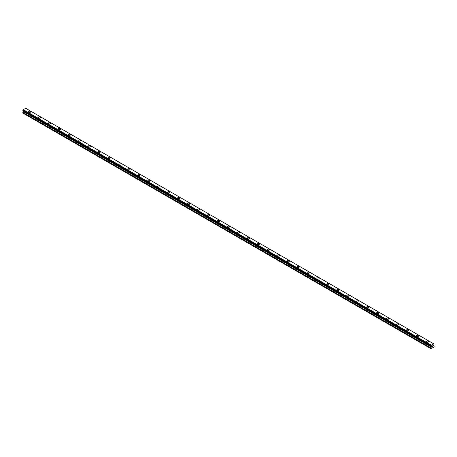 <?xml version="1.0" encoding="UTF-8"?>
<svg xmlns="http://www.w3.org/2000/svg" width="457" height="457" viewBox="0 0 457 457"><rect width="100%" height="100%" fill="white"/><g stroke="black" fill="none" stroke-linecap="round" stroke-linejoin="round"><path stroke-width="0.69" d="M28.368 111.839A1.114 0.646 180 0 1 29.059 111.245A1.114 0.646 180 0 1 30.271 111.382A1.114 0.646 180 0 1 30.596 111.839A1.114 0.646 180 0 1 29.911 112.433A1.114 0.646 180 0 1 28.694 112.296A1.114 0.646 180 0 1 28.368 111.839A1.114 0.646 180 0 1 29.059 111.245A1.114 0.646 180 0 1 30.271 111.388A1.114 0.646 180 0 1 30.596 111.839M38.319 117.586A1.114 0.646 180 0 1 39.011 116.992A1.114 0.646 180 0 1 40.222 117.129A1.114 0.646 180 0 1 40.547 117.586A1.114 0.646 180 0 1 39.862 118.18A1.114 0.646 180 0 1 38.645 118.037A1.114 0.646 180 0 1 38.319 117.586A1.114 0.646 180 0 1 39.011 116.992A1.114 0.646 180 0 1 40.222 117.129A1.114 0.646 180 0 1 40.547 117.586M48.271 123.327A1.114 0.646 180 0 1 48.962 122.733A1.114 0.646 180 0 1 50.173 122.876A1.114 0.646 180 0 1 50.499 123.333A1.114 0.646 180 0 1 49.813 123.921A1.114 0.646 180 0 1 48.596 123.784A1.114 0.646 180 0 1 48.271 123.327A1.114 0.646 180 0 1 48.962 122.739A1.114 0.646 180 0 1 50.173 122.876A1.114 0.646 180 0 1 50.499 123.327M58.222 129.074A1.114 0.646 180 0 1 58.907 128.48A1.114 0.646 180 0 1 60.124 128.617A1.114 0.646 180 0 1 60.45 129.074A1.114 0.646 180 0 1 59.764 129.668A1.114 0.646 180 0 1 58.547 129.531A1.114 0.646 180 0 1 58.222 129.074A1.114 0.646 180 0 1 58.907 128.48A1.114 0.646 180 0 1 60.124 128.623A1.114 0.646 180 0 1 60.45 129.074M68.173 134.821A1.114 0.646 180 0 1 68.858 134.227A1.114 0.646 180 0 1 70.075 134.364A1.114 0.646 180 0 1 70.401 134.821A1.114 0.646 180 0 1 69.715 135.415A1.114 0.646 180 0 1 68.499 135.272A1.114 0.646 180 0 1 68.173 134.821A1.114 0.646 180 0 1 68.858 134.227A1.114 0.646 180 0 1 70.075 134.364A1.114 0.646 180 0 1 70.401 134.821M78.124 140.562A1.114 0.646 180 0 1 78.81 139.968A1.114 0.646 180 0 1 80.026 140.11A1.114 0.646 180 0 1 80.352 140.567A1.114 0.646 180 0 1 79.667 141.156A1.114 0.646 180 0 1 78.45 141.019A1.114 0.646 180 0 1 78.124 140.562A1.114 0.646 180 0 1 78.81 139.973A1.114 0.646 180 0 1 80.026 140.11A1.114 0.646 180 0 1 80.352 140.562M89.978 145.857A1.114 0.646 180 0 1 90.303 146.309A1.114 0.646 180 0 1 89.618 146.903A1.114 0.646 180 0 1 88.401 146.766A1.114 0.646 180 0 1 88.075 146.309A1.114 0.646 180 0 1 88.761 145.714A1.114 0.646 180 0 1 89.978 145.857M88.075 146.309A1.114 0.646 180 0 1 88.761 145.714A1.114 0.646 180 0 1 89.978 145.852A1.114 0.646 180 0 1 90.303 146.309M98.026 152.055A1.114 0.646 180 0 1 98.712 151.461A1.114 0.646 180 0 1 99.929 151.598A1.114 0.646 180 0 1 100.254 152.055A1.114 0.646 180 0 1 99.563 152.649A1.114 0.646 180 0 1 98.352 152.507A1.114 0.646 180 0 1 98.026 152.055A1.114 0.646 180 0 1 98.712 151.461A1.114 0.646 180 0 1 99.929 151.598A1.114 0.646 180 0 1 100.254 152.055M107.978 157.796A1.114 0.646 180 0 1 108.663 157.202A1.114 0.646 180 0 1 109.88 157.345A1.114 0.646 180 0 1 110.206 157.802A1.114 0.646 180 0 1 109.514 158.39A1.114 0.646 180 0 1 108.303 158.253A1.114 0.646 180 0 1 107.978 157.796A1.114 0.646 180 0 1 108.663 157.208A1.114 0.646 180 0 1 109.88 157.345A1.114 0.646 180 0 1 110.206 157.796M117.929 163.543A1.114 0.646 180 0 1 118.614 162.949A1.114 0.646 180 0 1 119.831 163.092A1.114 0.646 180 0 1 120.157 163.549A1.114 0.646 180 0 1 119.466 164.137A1.114 0.646 180 0 1 118.254 164A1.114 0.646 180 0 1 117.929 163.543A1.114 0.646 180 0 1 118.614 162.949A1.114 0.646 180 0 1 119.831 163.092A1.114 0.646 180 0 1 120.157 163.543M127.88 169.29A1.114 0.646 180 0 1 128.566 168.696A1.114 0.646 180 0 1 129.782 168.833A1.114 0.646 180 0 1 130.108 169.29A1.114 0.646 180 0 1 129.417 169.884A1.114 0.646 180 0 1 128.206 169.741A1.114 0.646 180 0 1 127.88 169.29A1.114 0.646 180 0 1 128.566 168.696A1.114 0.646 180 0 1 129.782 168.839A1.114 0.646 180 0 1 130.108 169.29M137.831 175.037A1.114 0.646 180 0 1 138.517 174.443A1.114 0.646 180 0 1 139.728 174.58A1.114 0.646 180 0 1 140.059 175.037A1.114 0.646 180 0 1 139.368 175.631A1.114 0.646 180 0 1 138.157 175.488A1.114 0.646 180 0 1 137.831 175.037A1.114 0.646 180 0 1 138.517 174.443A1.114 0.646 180 0 1 139.728 174.58A1.114 0.646 180 0 1 140.059 175.037M147.777 180.778A1.114 0.646 180 0 1 148.468 180.184A1.114 0.646 180 0 1 149.679 180.326A1.114 0.646 180 0 1 150.01 180.783A1.114 0.646 180 0 1 149.319 181.372A1.114 0.646 180 0 1 148.108 181.235A1.114 0.646 180 0 1 147.777 180.778A1.114 0.646 180 0 1 148.468 180.189A1.114 0.646 180 0 1 149.679 180.326A1.114 0.646 180 0 1 150.01 180.778M159.63 186.073A1.114 0.646 180 0 1 159.956 186.525A1.114 0.646 180 0 1 159.27 187.119A1.114 0.646 180 0 1 158.059 186.982A1.114 0.646 180 0 1 157.728 186.525A1.114 0.646 180 0 1 158.419 185.93A1.114 0.646 180 0 1 159.63 186.073M157.728 186.525A1.114 0.646 180 0 1 158.419 185.93A1.114 0.646 180 0 1 159.63 186.068A1.114 0.646 180 0 1 159.956 186.525M167.679 192.271A1.114 0.646 180 0 1 168.37 191.677A1.114 0.646 180 0 1 169.581 191.814A1.114 0.646 180 0 1 169.907 192.271A1.114 0.646 180 0 1 169.221 192.865A1.114 0.646 180 0 1 168.005 192.723A1.114 0.646 180 0 1 167.679 192.271A1.114 0.646 180 0 1 168.37 191.677A1.114 0.646 180 0 1 169.581 191.814A1.114 0.646 180 0 1 169.907 192.271M177.63 198.012A1.114 0.646 180 0 1 178.321 197.418A1.114 0.646 180 0 1 179.532 197.561A1.114 0.646 180 0 1 179.858 198.018A1.114 0.646 180 0 1 179.173 198.606A1.114 0.646 180 0 1 177.956 198.469A1.114 0.646 180 0 1 177.63 198.012A1.114 0.646 180 0 1 178.321 197.424A1.114 0.646 180 0 1 179.532 197.561A1.114 0.646 180 0 1 179.858 198.012M187.581 203.759A1.114 0.646 180 0 1 188.273 203.165A1.114 0.646 180 0 1 189.484 203.302A1.114 0.646 180 0 1 189.809 203.759A1.114 0.646 180 0 1 189.124 204.353A1.114 0.646 180 0 1 187.907 204.216A1.114 0.646 180 0 1 187.581 203.759A1.114 0.646 180 0 1 188.273 203.165A1.114 0.646 180 0 1 189.484 203.308A1.114 0.646 180 0 1 189.809 203.759M197.533 209.506A1.114 0.646 180 0 1 198.224 208.912A1.114 0.646 180 0 1 199.435 209.049A1.114 0.646 180 0 1 199.76 209.506A1.114 0.646 180 0 1 199.075 210.1A1.114 0.646 180 0 1 197.858 209.957A1.114 0.646 180 0 1 197.533 209.506A1.114 0.646 180 0 1 198.224 208.912A1.114 0.646 180 0 1 199.435 209.049A1.114 0.646 180 0 1 199.76 209.506M207.484 215.247A1.114 0.646 180 0 1 208.169 214.653A1.114 0.646 180 0 1 209.386 214.796A1.114 0.646 180 0 1 209.712 215.253A1.114 0.646 180 0 1 209.026 215.841A1.114 0.646 180 0 1 207.809 215.704A1.114 0.646 180 0 1 207.484 215.247A1.114 0.646 180 0 1 208.169 214.659A1.114 0.646 180 0 1 209.386 214.796A1.114 0.646 180 0 1 209.712 215.247M217.435 220.994A1.114 0.646 180 0 1 218.12 220.4A1.114 0.646 180 0 1 219.337 220.542A1.114 0.646 180 0 1 219.663 220.994A1.114 0.646 180 0 1 218.977 221.588A1.114 0.646 180 0 1 217.761 221.451A1.114 0.646 180 0 1 217.435 220.994A1.114 0.646 180 0 1 218.12 220.4A1.114 0.646 180 0 1 219.337 220.542A1.114 0.646 180 0 1 219.663 220.994M229.288 226.289A1.114 0.646 180 0 1 229.614 226.741A1.114 0.646 180 0 1 228.928 227.335A1.114 0.646 180 0 1 227.712 227.192A1.114 0.646 180 0 1 227.386 226.741A1.114 0.646 180 0 1 228.072 226.146A1.114 0.646 180 0 1 229.288 226.289M227.386 226.741A1.114 0.646 180 0 1 228.072 226.146A1.114 0.646 180 0 1 229.288 226.284A1.114 0.646 180 0 1 229.614 226.741M237.337 232.487A1.114 0.646 180 0 1 238.023 231.893A1.114 0.646 180 0 1 239.24 232.03A1.114 0.646 180 0 1 239.565 232.487A1.114 0.646 180 0 1 238.88 233.081A1.114 0.646 180 0 1 237.663 232.939A1.114 0.646 180 0 1 237.337 232.487A1.114 0.646 180 0 1 238.023 231.893A1.114 0.646 180 0 1 239.24 232.03A1.114 0.646 180 0 1 239.565 232.487M247.288 238.228A1.114 0.646 180 0 1 247.974 237.634A1.114 0.646 180 0 1 249.191 237.777A1.114 0.646 180 0 1 249.516 238.234A1.114 0.646 180 0 1 248.831 238.822A1.114 0.646 180 0 1 247.614 238.685A1.114 0.646 180 0 1 247.288 238.228A1.114 0.646 180 0 1 247.974 237.64A1.114 0.646 180 0 1 249.191 237.777A1.114 0.646 180 0 1 249.516 238.228M257.24 243.975A1.114 0.646 180 0 1 257.925 243.381A1.114 0.646 180 0 1 259.142 243.518A1.114 0.646 180 0 1 259.467 243.975A1.114 0.646 180 0 1 258.776 244.569A1.114 0.646 180 0 1 257.565 244.432A1.114 0.646 180 0 1 257.24 243.975A1.114 0.646 180 0 1 257.925 243.381A1.114 0.646 180 0 1 259.142 243.524A1.114 0.646 180 0 1 259.467 243.975M267.191 249.722A1.114 0.646 180 0 1 267.876 249.128A1.114 0.646 180 0 1 269.093 249.265A1.114 0.646 180 0 1 269.419 249.722A1.114 0.646 180 0 1 268.727 250.316A1.114 0.646 180 0 1 267.516 250.173A1.114 0.646 180 0 1 267.191 249.722A1.114 0.646 180 0 1 267.876 249.128A1.114 0.646 180 0 1 269.093 249.265A1.114 0.646 180 0 1 269.419 249.722M277.142 255.463A1.114 0.646 180 0 1 277.827 254.869A1.114 0.646 180 0 1 279.044 255.012A1.114 0.646 180 0 1 279.37 255.469A1.114 0.646 180 0 1 278.679 256.057A1.114 0.646 180 0 1 277.468 255.92A1.114 0.646 180 0 1 277.142 255.463A1.114 0.646 180 0 1 277.827 254.875A1.114 0.646 180 0 1 279.044 255.012A1.114 0.646 180 0 1 279.37 255.463M287.093 261.21A1.114 0.646 180 0 1 287.779 260.616A1.114 0.646 180 0 1 288.995 260.753A1.114 0.646 180 0 1 289.321 261.21A1.114 0.646 180 0 1 288.63 261.804A1.114 0.646 180 0 1 287.419 261.667A1.114 0.646 180 0 1 287.093 261.21A1.114 0.646 180 0 1 287.779 260.616A1.114 0.646 180 0 1 288.995 260.758A1.114 0.646 180 0 1 289.321 261.21M297.044 266.957A1.114 0.646 180 0 1 297.73 266.362A1.114 0.646 180 0 1 298.941 266.5A1.114 0.646 180 0 1 299.272 266.957A1.114 0.646 180 0 1 298.581 267.551A1.114 0.646 180 0 1 297.37 267.408A1.114 0.646 180 0 1 297.044 266.957A1.114 0.646 180 0 1 297.73 266.362A1.114 0.646 180 0 1 298.941 266.5A1.114 0.646 180 0 1 299.272 266.957M306.99 272.703A1.114 0.646 180 0 1 307.681 272.109A1.114 0.646 180 0 1 308.892 272.246A1.114 0.646 180 0 1 309.223 272.703M308.892 272.246A1.114 0.646 180 0 1 309.223 272.698A1.114 0.646 180 0 1 308.532 273.292A1.114 0.646 180 0 1 307.321 273.155A1.114 0.646 180 0 1 306.99 272.698A1.114 0.646 180 0 1 307.681 272.104A1.114 0.646 180 0 1 308.892 272.246M316.941 278.444A1.114 0.646 180 0 1 317.632 277.85A1.114 0.646 180 0 1 318.843 277.987A1.114 0.646 180 0 1 319.169 278.444A1.114 0.646 180 0 1 318.483 279.038A1.114 0.646 180 0 1 317.272 278.901A1.114 0.646 180 0 1 316.941 278.444A1.114 0.646 180 0 1 317.632 277.85A1.114 0.646 180 0 1 318.843 277.993A1.114 0.646 180 0 1 319.169 278.444M326.892 284.191A1.114 0.646 180 0 1 327.583 283.597A1.114 0.646 180 0 1 328.794 283.734A1.114 0.646 180 0 1 329.12 284.191A1.114 0.646 180 0 1 328.434 284.785A1.114 0.646 180 0 1 327.218 284.642A1.114 0.646 180 0 1 326.892 284.191A1.114 0.646 180 0 1 327.583 283.597A1.114 0.646 180 0 1 328.794 283.74A1.114 0.646 180 0 1 329.12 284.191M336.843 289.938A1.114 0.646 180 0 1 337.534 289.338A1.114 0.646 180 0 1 338.746 289.481A1.114 0.646 180 0 1 339.071 289.938A1.114 0.646 180 0 1 338.386 290.532A1.114 0.646 180 0 1 337.169 290.389A1.114 0.646 180 0 1 336.843 289.938A1.114 0.646 180 0 1 337.534 289.344A1.114 0.646 180 0 1 338.746 289.481A1.114 0.646 180 0 1 339.071 289.938M346.794 295.679A1.114 0.646 180 0 1 347.486 295.085A1.114 0.646 180 0 1 348.697 295.228A1.114 0.646 180 0 1 349.022 295.685A1.114 0.646 180 0 1 348.337 296.273A1.114 0.646 180 0 1 347.12 296.136A1.114 0.646 180 0 1 346.794 295.679A1.114 0.646 180 0 1 347.486 295.091A1.114 0.646 180 0 1 348.697 295.228A1.114 0.646 180 0 1 349.022 295.679M356.746 301.426A1.114 0.646 180 0 1 357.437 300.832A1.114 0.646 180 0 1 358.648 300.969A1.114 0.646 180 0 1 358.974 301.426A1.114 0.646 180 0 1 358.288 302.02A1.114 0.646 180 0 1 357.071 301.883A1.114 0.646 180 0 1 356.746 301.426A1.114 0.646 180 0 1 357.437 300.832A1.114 0.646 180 0 1 358.648 300.974A1.114 0.646 180 0 1 358.974 301.426M366.697 307.173A1.114 0.646 180 0 1 367.382 306.578A1.114 0.646 180 0 1 368.599 306.716A1.114 0.646 180 0 1 368.925 307.173A1.114 0.646 180 0 1 368.239 307.767A1.114 0.646 180 0 1 367.022 307.624A1.114 0.646 180 0 1 366.697 307.173A1.114 0.646 180 0 1 367.382 306.578A1.114 0.646 180 0 1 368.599 306.716A1.114 0.646 180 0 1 368.925 307.173M376.648 312.919A1.114 0.646 180 0 1 377.333 312.325A1.114 0.646 180 0 1 378.55 312.462A1.114 0.646 180 0 1 378.876 312.919M378.55 312.462A1.114 0.646 180 0 1 378.876 312.914A1.114 0.646 180 0 1 378.19 313.508A1.114 0.646 180 0 1 376.974 313.371A1.114 0.646 180 0 1 376.648 312.914A1.114 0.646 180 0 1 377.333 312.32A1.114 0.646 180 0 1 378.55 312.462M386.599 318.66A1.114 0.646 180 0 1 387.285 318.066A1.114 0.646 180 0 1 388.501 318.203A1.114 0.646 180 0 1 388.827 318.66A1.114 0.646 180 0 1 388.142 319.254A1.114 0.646 180 0 1 386.925 319.117A1.114 0.646 180 0 1 386.599 318.66A1.114 0.646 180 0 1 387.285 318.066A1.114 0.646 180 0 1 388.501 318.209A1.114 0.646 180 0 1 388.827 318.66M396.55 324.407A1.114 0.646 180 0 1 397.236 323.813A1.114 0.646 180 0 1 398.453 323.95A1.114 0.646 180 0 1 398.778 324.407A1.114 0.646 180 0 1 398.093 325.001A1.114 0.646 180 0 1 396.876 324.858A1.114 0.646 180 0 1 396.55 324.407A1.114 0.646 180 0 1 397.236 323.813A1.114 0.646 180 0 1 398.453 323.95A1.114 0.646 180 0 1 398.778 324.407M406.502 330.148A1.114 0.646 180 0 1 407.187 329.554A1.114 0.646 180 0 1 408.404 329.697A1.114 0.646 180 0 1 408.729 330.154A1.114 0.646 180 0 1 408.038 330.742A1.114 0.646 180 0 1 406.827 330.605A1.114 0.646 180 0 1 406.502 330.148A1.114 0.646 180 0 1 407.187 329.56A1.114 0.646 180 0 1 408.404 329.697A1.114 0.646 180 0 1 408.729 330.148M416.453 335.895A1.114 0.646 180 0 1 417.138 335.301A1.114 0.646 180 0 1 418.355 335.438A1.114 0.646 180 0 1 418.681 335.895A1.114 0.646 180 0 1 417.989 336.489A1.114 0.646 180 0 1 416.778 336.352A1.114 0.646 180 0 1 416.453 335.895A1.114 0.646 180 0 1 417.138 335.301A1.114 0.646 180 0 1 418.355 335.444A1.114 0.646 180 0 1 418.681 335.895M426.404 341.642A1.114 0.646 180 0 1 427.089 341.048A1.114 0.646 180 0 1 428.306 341.185A1.114 0.646 180 0 1 428.632 341.642A1.114 0.646 180 0 1 427.941 342.236A1.114 0.646 180 0 1 426.729 342.093A1.114 0.646 180 0 1 426.404 341.642A1.114 0.646 180 0 1 427.089 341.048A1.114 0.646 180 0 1 428.306 341.19A1.114 0.646 180 0 1 428.632 341.642M432.105 346.132L432.396 345.96L432.105 346.132M432.105 346.697L432.396 346.532L432.105 346.697M432.065 346.766L432.396 345.915M432.625 345.949L432.928 345.675M432.848 346.035L432.67 346.372L432.848 346.035M432.67 346.372L432.979 346.189L432.67 346.372M432.59 346.463L432.916 345.749M431.191 346.463L430.997 348.725L433.984 347L434.15 346.206L433.584 345.423L434.099 344.052L25.775 108.315M430.928 346.315L431.294 345.206L433.767 343.864M23.381 111.045L22.85 113.085L430.831 348.628M23.221 110.948L431.202 346.497L23.233 110.96M22.901 110.765L430.882 346.315L22.901 110.765M433.693 343.818L25.706 108.275L23.307 109.657L22.873 110.748L430.86 346.297M431.294 345.206L23.307 109.657M431.225 345.321L23.244 109.771M431.191 345.406L23.204 109.857M430.928 345.858L22.947 110.308M430.888 345.909L22.901 110.36M430.86 345.96L22.873 110.411M430.831 346.04L22.85 110.491M430.831 346.24L22.85 110.697M431.397 346.686L23.416 111.142M431.397 346.989L23.416 111.439M431.351 347.149L23.364 111.605M430.882 347.96L22.901 112.411M430.831 348.12L22.85 112.576"/></g></svg>
